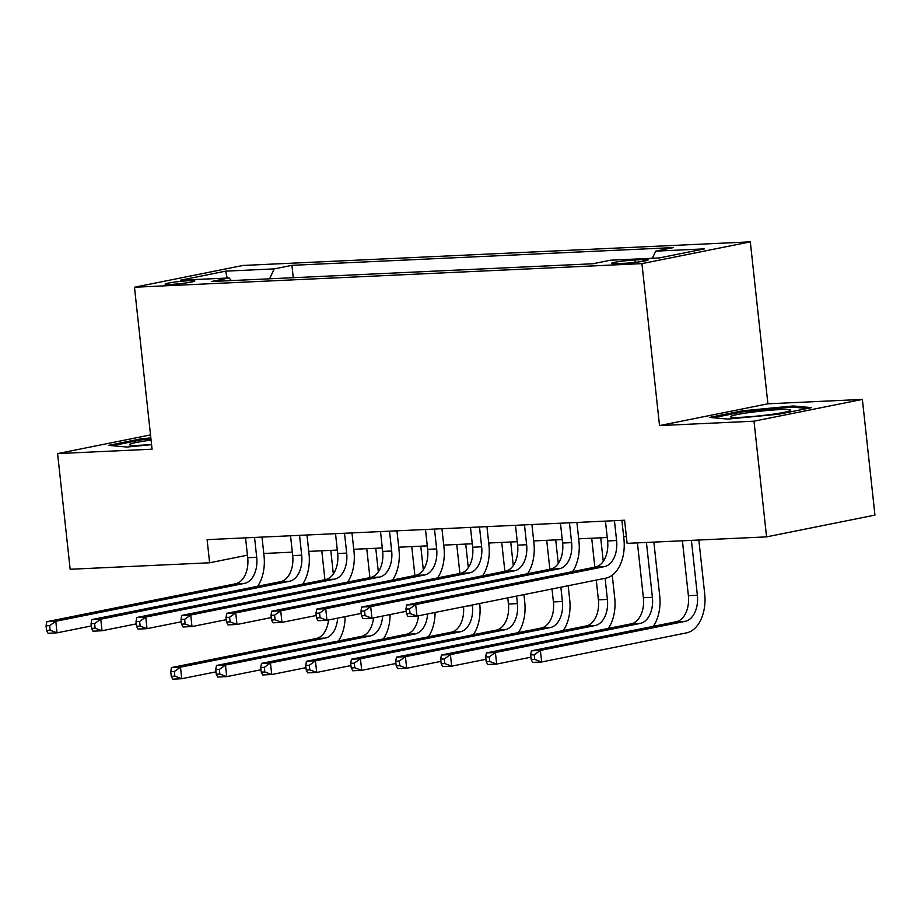 <?xml version="1.0" encoding="UTF-8"?>
<svg xmlns="http://www.w3.org/2000/svg" width="921" height="921" viewBox="0 0 921 921"><rect width="100%" height="100%" fill="white"/><g stroke="black" fill="none" stroke-linecap="round" stroke-linejoin="round"><path stroke-width="1.38" d="M170.592 284.428A14.932 1.117 -6.2 0 0 186.387 282.862A14.932 1.117 -6.2 0 0 194.815 280.928A14.932 1.117 -6.2 0 0 189.335 280.663A14.932 1.117 -6.2 0 0 173.528 282.229A14.932 1.117 -6.2 0 0 165.112 284.163A14.932 1.117 -6.2 0 0 170.592 284.428M750.316 241.855L242.856 265.467L134.478 287.237L641.937 263.625L750.316 241.855L767.907 403.812L659.528 425.583L754 421.185L862.378 399.415L767.907 403.812M862.378 399.415L874.95 515.104L766.571 536.874L754 421.185M766.571 536.874L627.109 543.355L624.588 520.227L207.11 539.648L209.62 562.777L247.427 555.19M642.881 259.607L634.96 259.975A14.471 1.082 -6.2 0 0 619.649 261.495A14.471 1.082 -6.2 0 0 611.498 263.36A14.471 1.082 -6.2 0 0 616.794 263.625L624.714 263.256A14.471 1.082 -6.2 0 0 640.026 261.737A14.471 1.082 -6.2 0 0 648.177 259.872A14.471 1.082 -6.2 0 0 642.881 259.607L643.054 261.265M652.39 258.26L655.694 251.145L673.424 247.588L291.922 265.329L293.269 277.705M655.694 251.145L704.289 248.889L659.171 257.949L610.588 260.206L592.859 263.763L211.37 281.515L229.087 277.958L180.504 280.214L225.61 271.154L274.205 268.897L291.922 265.329M150.514 434.919L57.597 453.593L70.157 569.27L209.62 562.777M57.597 453.593L152.069 449.195L134.478 287.237M659.528 425.583L641.937 263.625M263.774 553.486L292.314 552.151M308.754 551.391L337.305 550.056M353.745 549.296L382.296 547.972M398.735 547.201L427.275 545.877M443.726 545.105L472.266 543.781M488.706 543.022L517.257 541.686M533.696 540.926L562.236 539.591M578.687 538.831L607.227 537.507M623.667 536.736L626.372 536.609M274.205 268.897L269.588 278.81M231.332 280.583L229.087 277.958M225.61 271.154L227.211 278.038M793.142 405.965L742.096 410.858L709.458 417.42L727.866 419.078L778.913 414.185L811.551 407.623L793.142 405.965L793.28 407.186M150.837 437.889L141.063 438.822L108.425 445.384L126.833 447.042L151.574 444.67M742.211 411.952L742.096 410.858M141.178 439.916L141.063 438.822M605.454 521.113L607.607 540.961A23.336 14.84 -92.7 0 1 595.473 567.037L406.679 604.959L415.682 604.533L416.937 616.103L605.73 578.181A35.01 22.254 87.3 0 0 623.92 539.061L621.894 520.342M614.445 520.699L616.598 540.535A23.336 14.84 -92.7 0 1 604.464 566.611L415.682 604.533L409.546 608.896L405.954 609.069L406.449 613.685L410.052 613.524L409.546 608.896M410.052 613.524L416.937 616.103L407.934 616.517L406.449 613.685M406.679 604.959L405.954 609.069M682.415 540.788L688.378 595.657A23.336 14.84 -92.7 0 1 676.244 621.733L531.394 650.825L540.385 650.41L541.652 661.98L686.502 632.888A35.01 22.254 87.3 0 0 704.692 593.769L698.855 540.017M691.418 540.362L697.37 595.242A23.336 14.84 -92.7 0 1 685.236 621.318L540.385 650.41L534.261 654.773L530.657 654.935L531.164 659.563L534.767 659.401L534.261 654.773M534.767 659.401L541.652 661.98L532.649 662.395L531.164 659.563M531.394 650.825L530.657 654.935M560.463 523.209L562.616 543.045A23.336 14.84 -92.7 0 1 550.482 569.132L361.7 607.043L370.691 606.628L371.946 618.198L406.196 611.314M569.454 522.783L571.619 542.63A23.336 14.84 -92.7 0 1 559.484 568.706L370.691 606.628L364.566 610.991L360.963 611.153L361.469 615.781L365.061 615.619L364.566 610.991M572.54 571.642A35.01 22.254 87.3 0 0 578.941 541.157L576.903 522.437M365.061 615.619L371.946 618.198L362.955 618.613L361.469 615.781M361.7 607.043L360.963 611.153M515.472 525.304L517.625 545.14A23.336 14.84 -92.7 0 1 505.491 571.216L316.709 609.138L325.7 608.723L326.967 620.293L361.205 613.409M524.475 524.878L526.628 544.725A23.336 14.84 -92.7 0 1 514.494 570.801L325.7 608.723L319.575 613.087L315.972 613.248L316.479 617.876L320.082 617.715L319.575 613.087M527.549 573.737A35.01 22.254 87.3 0 0 533.95 543.252L531.912 524.533M320.082 617.715L326.967 620.293L317.964 620.708L316.479 617.876M316.709 609.138L315.972 613.248M470.481 527.388L472.646 547.235A23.336 14.84 -92.7 0 1 460.512 573.311L271.718 611.233L280.721 610.819L281.976 622.377L316.225 615.504M479.484 526.973L481.637 546.821A23.336 14.84 -92.7 0 1 469.503 572.897L280.721 610.819L274.585 615.17L270.993 615.343L271.488 619.971L275.091 619.798L274.585 615.17M482.569 575.821A35.01 22.254 87.3 0 0 488.959 545.347L486.933 526.628M275.091 619.798L281.976 622.377L272.973 622.803L271.488 619.971M271.718 611.233L270.993 615.343M653.311 626.338A35.01 22.254 87.3 0 0 659.712 595.864L653.864 542.112M646.427 542.457L652.39 597.326A23.336 14.84 -92.7 0 1 640.256 623.413L495.406 652.505L496.661 664.076L530.91 657.191M637.424 542.883L643.388 597.752A23.336 14.84 -92.7 0 1 631.253 623.828L486.403 652.92L495.406 652.505L489.27 656.869L485.678 657.03L486.173 661.658L489.776 661.497L489.27 656.869M489.776 661.497L496.661 664.076L487.658 664.49L486.173 661.658M486.403 652.92L485.678 657.03M608.321 628.433A35.01 22.254 87.3 0 0 614.721 597.948L612.246 575.188M600.699 537.806L603.267 561.384M605.109 578.307L607.4 599.421A23.336 14.84 -92.7 0 1 595.265 625.497L450.415 654.601L451.67 666.159L485.92 659.286M591.708 538.221L594.851 567.163M596.255 580.08L598.397 599.847A23.336 14.84 -92.7 0 1 586.263 625.923L441.412 655.015L450.415 654.601L444.279 658.952L440.687 659.125L441.182 663.753L444.785 663.581L444.279 658.952M444.785 663.581L451.67 666.159L442.679 666.585L441.182 663.753M441.412 655.015L440.687 659.125M563.341 630.528A35.01 22.254 87.3 0 0 569.731 600.043L568.176 585.721M555.72 539.902L558.276 563.479M560.854 587.195L562.409 601.517A23.336 14.84 -92.7 0 1 550.274 627.592L405.424 656.685L406.679 668.255L440.929 661.382M546.717 540.316L549.86 569.247M552.001 588.968L553.417 601.931A23.336 14.84 -92.7 0 1 541.283 628.018L396.433 657.11L405.424 656.685L399.3 661.048L395.696 661.22L396.203 665.848L399.795 665.676L399.3 661.048M399.795 665.676L406.679 668.255L397.688 668.681L396.203 665.848M396.433 657.11L395.696 661.22M425.502 529.483L427.655 549.33A23.336 14.84 -92.7 0 1 415.521 575.406L226.727 613.328L235.73 612.902L236.985 624.473L271.235 617.6M434.493 529.068L436.646 548.904A23.336 14.84 -92.7 0 1 424.523 574.992L235.73 612.902L229.594 617.266L226.002 617.438L226.508 622.066L230.1 621.894L229.594 617.266M437.579 577.916A35.01 22.254 87.3 0 0 443.98 547.442L441.942 528.723M230.1 621.894L236.985 624.473L227.994 624.899L226.508 622.066M226.727 613.328L226.002 617.438M518.35 632.623A35.01 22.254 87.3 0 0 524.751 602.138L523.934 594.609M510.729 541.997L513.285 565.575M516.6 596.083L517.418 603.612A23.336 14.84 -92.7 0 1 505.295 629.688L360.445 658.78L361.7 670.35L395.938 663.477M501.726 542.411L504.869 571.342M507.759 597.867L508.427 604.026A23.336 14.84 -92.7 0 1 496.292 630.102L351.442 659.206L360.445 658.78L354.309 663.143L350.705 663.316L351.212 667.932L354.815 667.771L354.309 663.143M354.815 667.771L361.7 670.35L352.697 670.764L351.212 667.932M351.442 659.206L350.705 663.316M730.825 416.304A30.335 2.268 -6.2 0 0 730.733 416.983A30.335 2.268 -6.2 0 0 760.286 415.762A30.335 2.268 -6.2 0 0 790.391 410.593A30.335 2.268 -6.2 0 0 790.54 410.49A30.335 2.268 -6.2 0 0 764.833 410.731A30.335 2.268 -6.2 0 0 730.825 416.304M713.28 417.766L742.763 411.837L792.233 407.094L807.395 408.464M151.079 440.134A30.335 2.268 -6.2 0 0 129.7 444.947A30.335 2.268 -6.2 0 0 140.533 445.234A30.335 2.268 -6.2 0 0 151.551 444.475M112.247 445.718L141.73 439.801L150.952 438.914M380.511 531.578L382.664 551.426A23.336 14.84 -92.7 0 1 370.53 577.502L181.748 615.424L190.739 614.998L191.994 626.568L226.244 619.695M389.514 531.164L391.667 551A23.336 14.84 -92.7 0 1 379.533 577.076L190.739 614.998L184.614 619.361L181.011 619.534L181.518 624.15L185.109 623.989L184.614 619.361M392.588 580.011A35.01 22.254 87.3 0 0 398.989 549.526L396.951 530.818M185.109 623.989L191.994 626.568L183.003 626.982L181.518 624.15M181.748 615.424L181.011 619.534M335.52 533.673L337.673 553.509A23.336 14.84 -92.7 0 1 325.55 579.597L136.757 617.507L145.76 617.093L147.015 628.663L181.253 621.779M344.523 533.247L346.676 553.095A23.336 14.84 -92.7 0 1 334.542 579.171L145.76 617.093L139.624 621.456L136.02 621.617L136.527 626.245L140.13 626.084L139.624 621.456M347.608 582.107A35.01 22.254 87.3 0 0 353.998 551.621L351.972 532.902M140.13 626.084L147.015 628.663L138.012 629.078L136.527 626.245M136.757 617.507L136.02 621.617M290.541 535.769L292.694 555.605A23.336 14.84 -92.7 0 1 280.56 581.681L91.766 619.603L100.769 619.188L102.024 630.758L136.273 623.874M299.532 535.343L301.685 555.19A23.336 14.84 -92.7 0 1 289.551 581.266L100.769 619.188L94.633 623.552L91.041 623.713L91.536 628.341L95.139 628.18L94.633 623.552M302.618 584.202A35.01 22.254 87.3 0 0 309.007 553.717L306.981 534.997M95.139 628.18L102.024 630.758L93.021 631.173L91.536 628.341M91.766 619.603L91.041 623.713M245.55 537.852L247.703 557.7A23.336 14.84 -92.7 0 1 235.569 583.776L46.787 621.698L55.778 621.284L57.033 632.842L91.283 625.969M254.541 537.438L256.706 557.286A23.336 14.84 -92.7 0 1 244.572 583.361L55.778 621.284L49.653 625.635L46.05 625.808L46.557 630.436L50.148 630.263L49.653 625.635M257.627 586.286A35.01 22.254 87.3 0 0 264.028 555.812L261.99 537.093M50.148 630.263L57.033 632.842L48.042 633.268L46.557 630.436M46.787 621.698L46.05 625.808M473.359 634.707A35.01 22.254 87.3 0 0 479.76 604.234L479.68 603.497M465.738 544.081L468.305 567.67M472.358 604.97L472.438 605.707A23.336 14.84 -92.7 0 1 460.304 631.783L315.454 660.875L316.709 672.445L350.959 665.561M456.747 544.507L459.89 573.438M463.505 606.755A23.336 14.84 -92.7 0 1 451.302 632.197L306.451 661.29L315.454 660.875L309.318 665.238L305.726 665.399L306.221 670.028L309.824 669.866L309.318 665.238M309.824 669.866L316.709 672.445L307.706 672.86L306.221 670.028M306.451 661.29L305.726 665.399M420.759 546.176L423.315 569.754M411.756 546.602L414.899 575.533M427.597 613.962A23.336 14.84 -92.7 0 1 415.313 633.878L270.463 662.97L271.718 674.54L305.968 667.656M418.479 615.792A23.336 14.84 -92.7 0 1 406.322 634.293L261.472 663.385L270.463 662.97L264.339 667.334L260.735 667.495L261.242 672.123L264.834 671.962L264.339 667.334M264.834 671.962L271.718 674.54L262.727 674.955L261.242 672.123M428.38 636.802A35.01 22.254 87.3 0 0 435.092 612.453M261.472 663.385L260.735 667.495M375.768 548.271L378.324 571.849M366.765 548.686L369.908 577.628M382.606 616.057A23.336 14.84 -92.7 0 1 370.323 635.962L225.472 665.066L226.739 676.624L260.977 669.751M373.5 617.887A23.336 14.84 -92.7 0 1 361.331 636.388L216.481 665.48L225.472 665.066L219.348 669.417L215.744 669.59L216.251 674.218L219.854 674.045L219.348 669.417M219.854 674.045L226.739 676.624L217.736 677.05L216.251 674.218M383.389 638.898A35.01 22.254 87.3 0 0 390.101 614.549M216.481 665.48L215.744 669.59M330.777 550.367L333.344 573.944M321.786 550.781L324.929 579.712M337.616 618.152A23.336 14.84 -92.7 0 1 325.343 638.057L180.493 667.149L181.748 678.719L215.998 671.846M328.509 619.983A23.336 14.84 -92.7 0 1 316.34 638.483L171.49 667.575L180.493 667.149L174.357 671.513L170.765 671.685L171.26 676.313L174.863 676.141L174.357 671.513M174.863 676.141L181.748 678.719L172.745 679.145L171.26 676.313M338.398 640.993A35.01 22.254 87.3 0 0 345.122 616.644M171.49 667.575L170.765 671.685M635.214 262.358L634.96 259.975M616.598 540.535L607.607 540.961M604.464 566.611L595.473 567.037M697.37 595.242L688.378 595.657M685.236 621.318L676.244 621.733M571.619 542.63L562.616 543.045M559.484 568.706L550.482 569.132M526.628 544.725L517.625 545.14M514.494 570.801L505.491 571.216M481.637 546.821L472.646 547.235M469.503 572.897L460.512 573.311M652.39 597.326L643.388 597.752M640.256 623.413L631.253 623.828M607.4 599.421L598.397 599.847M595.265 625.497L586.263 625.923M562.409 601.517L553.417 601.931M550.274 627.592L541.283 628.018M436.646 548.904L427.655 549.33M424.523 574.992L415.521 575.406M517.418 603.612L508.427 604.026M505.295 629.688L496.292 630.102M391.667 551L382.664 551.426M379.533 577.076L370.53 577.502M346.676 553.095L337.673 553.509M334.542 579.171L325.55 579.597M301.685 555.19L292.694 555.605M289.551 581.266L280.56 581.681M256.706 557.286L247.703 557.7M244.572 583.361L235.569 583.776M472.438 605.707L467.592 605.926M460.304 631.783L451.302 632.197M415.313 633.878L406.322 634.293M370.323 635.962L361.331 636.388M325.343 638.057L316.34 638.483"/></g></svg>
